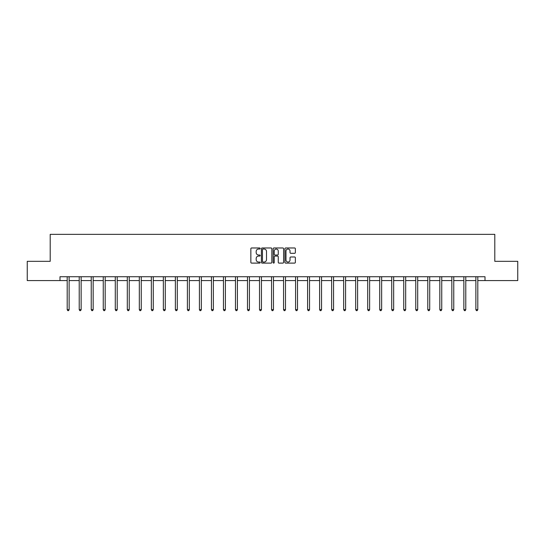 <?xml version="1.0" encoding="UTF-8"?>
<svg xmlns="http://www.w3.org/2000/svg" width="545" height="545" viewBox="0 0 545 545"><rect width="100%" height="100%" fill="white"/><g stroke="black" fill="none" stroke-linecap="round" stroke-linejoin="round"><path stroke-width="0.82" d="M260.169 248.506A0.531 0.531 0 0 0 259.645 247.975L251.606 247.975A0.756 0.756 0 0 0 250.85 248.738L250.85 262.349A0.756 0.756 0 0 0 251.606 263.106L259.645 263.106A0.531 0.531 0 0 0 260.169 262.574A0.531 0.531 0 0 0 259.645 262.043L258.603 262.043A2.418 2.418 0 0 1 256.184 259.624L256.184 258.493A2.418 2.418 0 0 1 258.603 256.068L259.645 256.068A0.531 0.531 0 0 0 260.169 255.544A0.531 0.531 0 0 0 259.645 255.012L258.603 255.012A2.418 2.418 0 0 1 256.184 252.594L256.184 251.456A2.418 2.418 0 0 1 258.603 249.038L259.645 249.038A0.531 0.531 0 0 0 260.169 248.506M294.6 253.309A0.756 0.756 0 0 0 295.356 252.553L295.356 248.738A0.756 0.756 0 0 0 294.6 247.975L285.675 247.975A0.756 0.756 0 0 0 284.919 248.738L284.919 262.349A0.756 0.756 0 0 0 285.675 263.106L294.6 263.106A0.756 0.756 0 0 0 295.356 262.349L295.356 257.737A0.756 0.756 0 0 0 294.6 256.981L290.785 256.981A0.756 0.756 0 0 0 290.029 257.737L290.029 260.019A2.023 2.023 0 0 1 288.005 262.043A2.023 2.023 0 0 1 285.982 260.019L285.982 251.061A2.023 2.023 0 0 1 288.005 249.038A2.023 2.023 0 0 1 290.029 251.061L290.029 252.553A0.756 0.756 0 0 0 290.785 253.309L294.6 253.309M59.998 280.58L27.25 280.58L27.25 261.321L50.208 261.321L50.208 234.35L494.792 234.35L494.792 261.321L517.75 261.321L517.75 280.58L485.002 280.58L485.002 276.731L59.998 276.731L59.998 280.58L67.198 280.58M271.839 248.738A0.756 0.756 0 0 0 271.083 247.975L262.159 247.975A0.756 0.756 0 0 0 261.402 248.738L261.402 262.349A0.756 0.756 0 0 0 262.159 263.106L271.083 263.106A0.756 0.756 0 0 0 271.839 262.349L271.839 248.738M273.917 247.975L282.841 247.975A0.756 0.756 0 0 1 283.598 248.738L283.598 262.349A0.756 0.756 0 0 1 282.841 263.106L279.026 263.106A0.756 0.756 0 0 1 278.263 262.349L278.263 256.824A0.756 0.756 0 0 0 277.507 256.068L274.98 256.068A0.756 0.756 0 0 0 274.224 256.824L274.224 262.574A0.531 0.531 0 0 1 273.692 263.106A0.531 0.531 0 0 1 273.161 262.574L273.161 248.738A0.756 0.756 0 0 1 273.917 247.975M69.126 280.58L79.223 280.58M81.144 280.58L91.24 280.58M93.168 280.58L103.257 280.58M105.185 280.58L115.281 280.58M117.209 280.58L127.298 280.58M129.226 280.58L139.322 280.58M141.244 280.58L151.34 280.58M153.268 280.58L163.357 280.58M165.285 280.58L175.381 280.58M177.302 280.58L187.398 280.58M189.326 280.58L199.416 280.58M201.343 280.58L211.44 280.58M213.368 280.58L223.457 280.58M225.385 280.58L235.481 280.58M237.402 280.58L247.498 280.58M249.426 280.58L259.515 280.58M261.443 280.58L271.539 280.58M273.461 280.58L283.557 280.58M285.485 280.58L295.574 280.58M297.502 280.58L307.598 280.58M309.519 280.58L319.615 280.58M321.543 280.58L331.632 280.58M333.56 280.58L343.657 280.58M345.584 280.58L355.674 280.58M357.602 280.58L367.698 280.58M369.619 280.58L379.715 280.58M381.643 280.58L391.732 280.58M393.66 280.58L403.756 280.58M405.678 280.58L415.774 280.58M417.702 280.58L427.791 280.58M429.719 280.58L439.815 280.58M441.743 280.58L451.832 280.58M453.76 280.58L463.856 280.58M465.777 280.58L475.874 280.58M477.802 280.58L485.002 280.58M262.99 249.038A0.531 0.531 0 0 0 262.458 249.569L262.458 261.518A0.531 0.531 0 0 0 262.99 262.043L264.087 262.043A2.418 2.418 0 0 0 266.505 259.624L266.505 251.456A2.418 2.418 0 0 0 264.087 249.038L262.99 249.038M278.263 251.095A2.023 2.023 0 0 0 276.247 249.072A2.023 2.023 0 0 0 274.224 251.095L274.224 254.256A0.756 0.756 0 0 0 274.98 255.012L277.507 255.012A0.756 0.756 0 0 0 278.263 254.256L278.263 251.095M69.229 276.731L69.181 276.846A0.77 0.77 0 0 0 69.126 277.132L69.126 309.649L67.198 309.649L67.198 277.132A0.77 0.77 0 0 0 67.144 276.846L67.096 276.731M69.126 309.649L68.547 310.65L67.778 310.65L67.198 309.649M81.246 276.731L81.205 276.846A0.77 0.77 0 0 0 81.144 277.132L81.144 309.649L79.223 309.649L79.223 277.132A0.77 0.77 0 0 0 79.161 276.846L79.12 276.731M81.144 309.649L80.571 310.65L79.795 310.65L79.223 309.649M93.27 276.731L93.222 276.846A0.77 0.77 0 0 0 93.168 277.132L93.168 309.649L91.24 309.649L91.24 277.132A0.77 0.77 0 0 0 91.185 276.846L91.138 276.731M93.168 309.649L92.589 310.65L91.819 310.65L91.24 309.649M105.287 276.731L105.239 276.846A0.77 0.77 0 0 0 105.185 277.132L105.185 309.649L103.257 309.649L103.257 277.132A0.77 0.77 0 0 0 103.203 276.846L103.162 276.731M105.185 309.649L104.606 310.65L103.836 310.65L103.257 309.649M117.304 276.731L117.264 276.846A0.77 0.77 0 0 0 117.209 277.132L117.209 309.649L115.281 309.649L115.281 277.132A0.77 0.77 0 0 0 115.227 276.846L115.179 276.731M117.209 309.649L116.63 310.65L115.86 310.65L115.281 309.649M129.329 276.731L129.281 276.846A0.77 0.77 0 0 0 129.226 277.132L129.226 309.649L127.298 309.649L127.298 277.132A0.77 0.77 0 0 0 127.244 276.846L127.196 276.731M129.226 309.649L128.647 310.65L127.877 310.65L127.298 309.649M141.346 276.731L141.298 276.846A0.77 0.77 0 0 0 141.244 277.132L141.244 309.649L139.322 309.649L139.322 277.132A0.77 0.77 0 0 0 139.261 276.846L139.22 276.731M141.244 309.649L140.665 310.65L139.895 310.65L139.322 309.649M153.363 276.731L153.322 276.846A0.77 0.77 0 0 0 153.268 277.132L153.268 309.649L151.34 309.649L151.34 277.132A0.77 0.77 0 0 0 151.285 276.846L151.238 276.731M153.268 309.649L152.689 310.65L151.919 310.65L151.34 309.649M165.387 276.731L165.339 276.846A0.77 0.77 0 0 0 165.285 277.132L165.285 309.649L163.357 309.649L163.357 277.132A0.77 0.77 0 0 0 163.302 276.846L163.255 276.731M165.285 309.649L164.706 310.65L163.936 310.65L163.357 309.649M177.404 276.731L177.363 276.846A0.77 0.77 0 0 0 177.302 277.132L177.302 309.649L175.381 309.649L175.381 277.132A0.77 0.77 0 0 0 175.32 276.846L175.279 276.731M177.302 309.649L176.73 310.65L175.953 310.65L175.381 309.649M189.428 276.731L189.381 276.846A0.77 0.77 0 0 0 189.326 277.132L189.326 309.649L187.398 309.649L187.398 277.132A0.77 0.77 0 0 0 187.344 276.846L187.296 276.731M189.326 309.649L188.747 310.65L187.977 310.65L187.398 309.649M201.446 276.731L201.398 276.846A0.77 0.77 0 0 0 201.343 277.132L201.343 309.649L199.416 309.649L199.416 277.132A0.77 0.77 0 0 0 199.361 276.846L199.32 276.731M201.343 309.649L200.764 310.65L199.995 310.65L199.416 309.649M213.463 276.731L213.422 276.846A0.77 0.77 0 0 0 213.368 277.132L213.368 309.649L211.44 309.649L211.44 277.132A0.77 0.77 0 0 0 211.385 276.846L211.337 276.731M213.368 309.649L212.788 310.65L212.019 310.65L211.44 309.649M225.487 276.731L225.439 276.846A0.77 0.77 0 0 0 225.385 277.132L225.385 309.649L223.457 309.649L223.457 277.132A0.77 0.77 0 0 0 223.402 276.846L223.355 276.731M225.385 309.649L224.806 310.65L224.036 310.65L223.457 309.649M237.504 276.731L237.457 276.846A0.77 0.77 0 0 0 237.402 277.132L237.402 309.649L235.481 309.649L235.481 277.132A0.77 0.77 0 0 0 235.42 276.846L235.379 276.731M237.402 309.649L236.823 310.65L236.053 310.65L235.481 309.649M249.521 276.731L249.481 276.846A0.77 0.77 0 0 0 249.426 277.132L249.426 309.649L247.498 309.649L247.498 277.132A0.77 0.77 0 0 0 247.444 276.846L247.396 276.731M249.426 309.649L248.847 310.65L248.077 310.65L247.498 309.649M261.546 276.731L261.498 276.846A0.77 0.77 0 0 0 261.443 277.132L261.443 309.649L259.515 309.649L259.515 277.132A0.77 0.77 0 0 0 259.461 276.846L259.413 276.731M261.443 309.649L260.864 310.65L260.094 310.65L259.515 309.649M273.563 276.731L273.522 276.846A0.77 0.77 0 0 0 273.461 277.132L273.461 309.649L271.539 309.649L271.539 277.132A0.77 0.77 0 0 0 271.478 276.846L271.437 276.731M273.461 309.649L272.888 310.65L272.112 310.65L271.539 309.649M285.587 276.731L285.539 276.846A0.77 0.77 0 0 0 285.485 277.132L285.485 309.649L283.557 309.649L283.557 277.132A0.77 0.77 0 0 0 283.502 276.846L283.454 276.731M285.485 309.649L284.906 310.65L284.136 310.65L283.557 309.649M297.604 276.731L297.556 276.846A0.77 0.77 0 0 0 297.502 277.132L297.502 309.649L295.574 309.649L295.574 277.132A0.77 0.77 0 0 0 295.519 276.846L295.479 276.731M297.502 309.649L296.923 310.65L296.153 310.65L295.574 309.649M309.621 276.731L309.58 276.846A0.77 0.77 0 0 0 309.519 277.132L309.519 309.649L307.598 309.649L307.598 277.132A0.77 0.77 0 0 0 307.543 276.846L307.496 276.731M309.519 309.649L308.947 310.65L308.177 310.65L307.598 309.649M321.645 276.731L321.598 276.846A0.77 0.77 0 0 0 321.543 277.132L321.543 309.649L319.615 309.649L319.615 277.132A0.77 0.77 0 0 0 319.561 276.846L319.513 276.731M321.543 309.649L320.964 310.65L320.194 310.65L319.615 309.649M333.663 276.731L333.615 276.846A0.77 0.77 0 0 0 333.56 277.132L333.56 309.649L331.632 309.649L331.632 277.132A0.77 0.77 0 0 0 331.578 276.846L331.537 276.731M333.56 309.649L332.981 310.65L332.212 310.65L331.632 309.649M345.68 276.731L345.639 276.846A0.77 0.77 0 0 0 345.584 277.132L345.584 309.649L343.657 309.649L343.657 277.132A0.77 0.77 0 0 0 343.602 276.846L343.554 276.731M345.584 309.649L345.005 310.65L344.236 310.65L343.657 309.649M357.704 276.731L357.656 276.846A0.77 0.77 0 0 0 357.602 277.132L357.602 309.649L355.674 309.649L355.674 277.132A0.77 0.77 0 0 0 355.619 276.846L355.572 276.731M357.602 309.649L357.023 310.65L356.253 310.65L355.674 309.649M369.721 276.731L369.68 276.846A0.77 0.77 0 0 0 369.619 277.132L369.619 309.649L367.698 309.649L367.698 277.132A0.77 0.77 0 0 0 367.637 276.846L367.596 276.731M369.619 309.649L369.047 310.65L368.27 310.65L367.698 309.649M381.745 276.731L381.698 276.846A0.77 0.77 0 0 0 381.643 277.132L381.643 309.649L379.715 309.649L379.715 277.132A0.77 0.77 0 0 0 379.661 276.846L379.613 276.731M381.643 309.649L381.064 310.65L380.294 310.65L379.715 309.649M393.762 276.731L393.715 276.846A0.77 0.77 0 0 0 393.66 277.132L393.66 309.649L391.732 309.649L391.732 277.132A0.77 0.77 0 0 0 391.678 276.846L391.637 276.731M393.66 309.649L393.081 310.65L392.311 310.65L391.732 309.649M405.78 276.731L405.739 276.846A0.77 0.77 0 0 0 405.678 277.132L405.678 309.649L403.756 309.649L403.756 277.132A0.77 0.77 0 0 0 403.702 276.846L403.654 276.731M405.678 309.649L405.105 310.65L404.336 310.65L403.756 309.649M417.804 276.731L417.756 276.846A0.77 0.77 0 0 0 417.702 277.132L417.702 309.649L415.774 309.649L415.774 277.132A0.77 0.77 0 0 0 415.719 276.846L415.671 276.731M417.702 309.649L417.123 310.65L416.353 310.65L415.774 309.649M429.821 276.731L429.773 276.846A0.77 0.77 0 0 0 429.719 277.132L429.719 309.649L427.791 309.649L427.791 277.132A0.77 0.77 0 0 0 427.736 276.846L427.696 276.731M429.719 309.649L429.14 310.65L428.37 310.65L427.791 309.649M441.838 276.731L441.797 276.846A0.77 0.77 0 0 0 441.743 277.132L441.743 309.649L439.815 309.649L439.815 277.132A0.77 0.77 0 0 0 439.76 276.846L439.713 276.731M441.743 309.649L441.164 310.65L440.394 310.65L439.815 309.649M453.862 276.731L453.815 276.846A0.77 0.77 0 0 0 453.76 277.132L453.76 309.649L451.832 309.649L451.832 277.132A0.77 0.77 0 0 0 451.778 276.846L451.73 276.731M453.76 309.649L453.181 310.65L452.411 310.65L451.832 309.649M465.88 276.731L465.839 276.846A0.77 0.77 0 0 0 465.777 277.132L465.777 309.649L463.856 309.649L463.856 277.132A0.77 0.77 0 0 0 463.795 276.846L463.754 276.731M465.777 309.649L465.205 310.65L464.429 310.65L463.856 309.649M477.904 276.731L477.856 276.846A0.77 0.77 0 0 0 477.802 277.132L477.802 309.649L475.874 309.649L475.874 277.132A0.77 0.77 0 0 0 475.819 276.846L475.771 276.731M477.802 309.649L477.222 310.65L476.453 310.65L475.874 309.649"/></g></svg>
